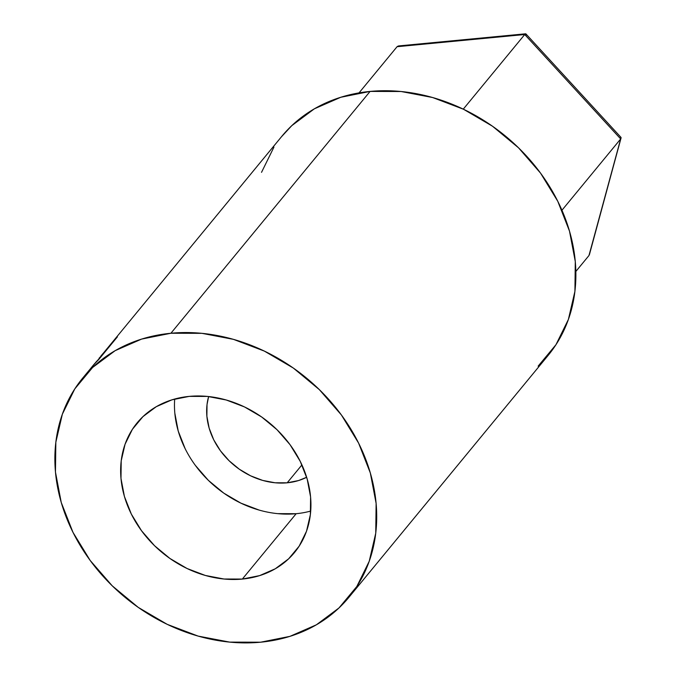 <?xml version="1.0" encoding="UTF-8"?>
<svg xmlns="http://www.w3.org/2000/svg" width="676" height="676" viewBox="0 0 676 676"><rect width="100%" height="100%" fill="white"/><g stroke="black" fill="none" stroke-linecap="round" stroke-linejoin="round"><path stroke-width="1.01" d="M525.658 33.8L398.544 45.934L397.074 46.703L359.04 92.882L397.074 46.703L524.737 34.518L463.271 109.149L524.737 34.518L620.678 138.935L561.95 210.244L620.678 138.935L588.957 255.545L575.851 271.456L588.957 255.545L589.54 253.813M397.37 46.407L524.737 34.518L525.624 33.808L526.038 35.87M525.624 33.808L526.08 34.282L525.624 33.808M524.737 34.518L620.678 138.935L621.117 137.743L620.314 136.839M398.544 45.934L400.682 46.247M621.092 137.625L588.999 255.486M621.117 137.743L589.421 254.615M287.182 482.808L301.935 464.902L287.182 482.808L275.048 482.774L262.702 480.416L250.627 475.828L239.279 469.186L229.096 460.745L220.469 450.833L213.734 439.822L209.146 428.136L206.881 416.23L207.025 404.569L208.631 396.542A67.473 55.686 39.5 0 0 225.784 457.314A67.473 55.686 39.5 0 0 287.182 482.808A67.473 55.686 39.5 0 0 306.65 477.273L298.64 480.526L287.182 482.808M174.695 399.026A101.958 84.145 -140.5 0 0 296.156 513.709L242.329 579.07A101.958 84.145 39.5 0 1 138.8 526.874A101.958 84.145 39.5 0 1 137.093 422.906A101.958 84.145 39.5 0 1 189.255 396.381L171.932 399.837L156.3 406.673L142.957 416.619L132.403 429.302L125.06 444.233L121.207 460.829L120.987 478.456L124.409 496.446L131.338 514.098L141.521 530.736L154.55 545.726L169.938 558.477L187.083 568.516L205.335 575.453L223.993 579.011L242.329 579.07L259.643 575.606L275.276 568.778L288.627 558.824L299.172 546.14L306.515 531.218L310.368 514.622L310.597 496.987L307.174 478.997L300.237 461.345L290.063 444.707L277.025 429.725L261.637 416.965L244.492 406.927L226.24 399.998L207.591 396.432L189.255 396.381A101.958 84.145 39.5 0 1 292.776 448.577A101.958 84.145 39.5 0 1 294.491 552.537A101.958 84.145 39.5 0 1 242.329 579.07L296.156 513.709A101.958 84.145 -140.5 0 0 310.715 511.056M348.884 597.339L548.059 355.508A172.422 142.298 -140.5 0 0 545.16 179.681A172.422 142.298 -140.5 0 0 370.085 91.421L170.91 333.251A172.422 142.298 39.5 0 1 345.994 421.511A172.422 142.298 39.5 0 1 348.884 597.339A172.422 142.298 39.5 0 1 260.666 642.2L229.654 642.107L198.11 636.091L167.242 624.362L138.242 607.386L112.224 585.813L90.187 560.472L72.974 532.333L61.246 502.479L55.457 472.059L55.838 442.239L62.361 414.168L74.774 388.92L92.612 367.474L115.182 350.65L141.622 339.09L170.91 333.251L370.085 91.421A172.422 142.298 -140.5 0 0 281.867 136.273L103.901 352.492A172.422 142.298 39.5 0 1 105.997 350.21L114.692 339.648A172.422 142.298 39.5 0 1 117.404 336.859L98.561 359.733A172.422 142.298 -140.5 0 0 92.764 365.944L82.692 378.104A172.422 142.298 39.5 0 1 170.91 333.251L201.921 333.336L233.465 339.36L264.333 351.089L293.333 368.057L319.351 389.638L341.397 414.98L358.61 443.118L370.33 472.972L376.118 503.392L375.746 533.212L369.223 561.283L356.801 586.523L338.963 607.969L316.393 624.793L289.953 636.353L260.666 642.2A172.422 142.298 39.5 0 1 85.59 553.931A172.422 142.298 39.5 0 1 82.692 378.104M90.694 368.395L92.764 365.944A172.422 142.298 39.5 0 1 98.561 359.733L117.404 336.859A172.422 142.298 39.5 0 0 114.692 339.648L105.997 350.21A172.422 142.298 39.5 0 0 103.901 352.492L100.885 356.024M538.138 366.139L555.976 344.692L568.389 319.452L574.913 291.381L575.293 261.561L569.505 231.141L557.776 201.287L540.563 173.149L518.526 147.807L492.508 126.235L463.508 109.259L432.64 97.53L401.096 91.505L370.085 91.421L340.797 97.268L314.357 108.819L291.787 125.651L281.436 136.805M273.949 147.098L261.527 172.338M95.874 362.268L96.6 361.322M99.093 358.195L104.298 352.771L92.705 365.953A172.422 142.298 39.5 0 1 97.783 360.181A172.422 142.298 39.5 0 0 92.561 366.13L91.666 367.229M91.404 367.567L92.561 366.13A172.422 142.298 39.5 0 1 92.705 365.953M174.814 413.104L178.236 431.085L185.173 448.737M195.347 465.375L208.377 480.366L223.764 493.125L240.918 503.155L259.17 510.093M277.819 513.65L296.156 513.709M620.855 137.236L525.92 33.901"/></g></svg>
